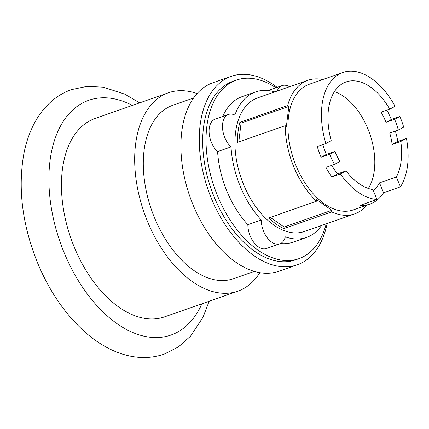 <?xml version="1.0" encoding="UTF-8"?>
<svg xmlns="http://www.w3.org/2000/svg" width="429" height="429" viewBox="0 0 429 429"><rect width="100%" height="100%" fill="white"/><g stroke="black" fill="none" stroke-linecap="round" stroke-linejoin="round"><path stroke-width="0.64" d="M368.334 188.449A56.585 33.628 70.7 0 0 367.819 128.684A56.585 33.628 70.7 0 0 334.411 91.64M394.626 119.289A56.585 33.628 -109.3 0 1 398.343 130.041L403.7 127.156A66.57 39.565 70.7 0 0 399.892 116.457L394.626 119.289L386.036 122.303A56.585 33.628 70.7 0 0 381.118 112.2L389.704 109.191L395.066 106.306A66.57 39.565 70.7 0 0 342.76 72.522A66.57 39.565 70.7 0 0 325.852 143.538L331.209 140.653A56.585 33.628 -109.3 0 1 346.064 81.95A56.585 33.628 -109.3 0 1 389.704 109.191M400.772 141.484A56.585 33.628 -109.3 0 1 396.369 176.963L400.455 186.835A66.57 39.565 70.7 0 0 406.44 138.433L400.772 141.484L392.181 144.493A56.585 33.628 70.7 0 0 389.752 133.049L398.343 130.041M373.359 190.712A56.585 33.628 70.7 0 0 379.483 182.883L396.369 176.963M340.385 173.965A66.57 39.565 70.7 0 0 376.984 199.464L372.892 189.591A56.585 33.628 -109.3 0 1 346.053 170.914L340.385 173.965L331.799 176.973A66.57 39.565 -109.3 0 1 325.901 167.401L334.486 164.387L339.848 161.508A56.585 33.628 -109.3 0 1 334.926 151.405L329.66 154.236L321.069 157.25L326.335 154.413L334.926 151.405M331.74 165.353A56.585 33.628 70.7 0 0 337.467 173.927L346.053 170.914M322.881 144.578A56.585 33.628 70.7 0 0 326.335 154.413M329.66 154.236A66.57 39.565 70.7 0 0 334.486 164.387M331.799 176.973L337.467 173.927M379.483 182.883L383.569 192.755A66.57 39.565 -109.3 0 1 369.905 204.086A66.57 39.565 -109.3 0 1 360.097 205.378L376.984 199.464M400.455 186.835L383.569 192.755M392.181 144.493L397.849 141.447L406.44 138.433M395.382 131.081A66.57 39.565 -109.3 0 1 397.849 141.447M386.036 122.303L391.307 119.466L399.892 116.457M386.931 110.162A66.57 39.565 -109.3 0 1 391.307 119.466M321.069 157.25A66.57 39.565 -109.3 0 1 317.262 146.546L325.852 143.538M270.356 217.396L284.095 227.032L331.842 210.301L331.649 211.867L283.901 228.598A70.774 42.063 -109.3 0 1 268.736 217.964L316.484 201.233L316.677 199.667L331.842 210.301M239.875 122.313L241.06 123.139L288.808 106.408L286.374 126.512L285.188 125.681L237.441 142.412A70.774 42.063 -109.3 0 1 239.875 122.313L287.623 105.582L288.808 106.408M241.06 123.139L238.787 141.945M369.905 204.086L353.281 209.915A66.57 39.565 -109.3 0 1 296.149 165.98A66.57 39.565 -109.3 0 1 309.255 84.266L342.76 72.522M284.095 227.032L283.901 228.598M366.763 205.191A70.774 42.063 -109.3 0 1 354.676 213.878A70.774 42.063 -109.3 0 1 331.649 211.867M287.623 105.582A70.774 42.063 -109.3 0 1 307.866 80.298A70.774 42.063 -109.3 0 1 322.731 79.542M316.484 201.233A70.774 42.063 -109.3 0 1 293.935 167.171A70.774 42.063 -109.3 0 1 285.188 125.681M354.676 213.878L304.413 231.494A70.774 42.063 -109.3 0 1 243.672 184.781A70.774 42.063 -109.3 0 1 257.604 97.909L307.866 80.298M321.541 225.493A77.081 45.806 -109.3 0 1 306.499 237.446A77.081 45.806 -109.3 0 1 285.312 236.846A18.919 11.245 -109.3 0 1 279.847 243.817A18.919 11.245 -109.3 0 1 267.444 238.004A18.919 11.245 -109.3 0 1 261.272 219.991A77.081 45.806 -109.3 0 1 240.347 186.572A77.081 45.806 -109.3 0 1 231.006 146.927A18.919 11.245 -109.3 0 1 222.549 128.362A18.919 11.245 -109.3 0 1 228.534 114.436A18.919 11.245 -109.3 0 1 234.867 115.058A77.081 45.806 -109.3 0 1 255.518 91.956A77.081 45.806 -109.3 0 1 274.732 91.908M277.177 91.05A18.919 11.245 -109.3 0 1 282.169 85.585A18.919 11.245 -109.3 0 1 289.484 86.738M231.006 146.927L217.605 151.619A18.919 11.245 -109.3 0 1 209.143 133.06A18.919 11.245 -109.3 0 1 215.133 119.133L228.534 114.436M279.847 243.817L266.441 248.514A18.919 11.245 -109.3 0 1 254.043 242.701A18.919 11.245 -109.3 0 1 247.871 224.683A77.081 45.806 -109.3 0 1 226.941 191.27A77.081 45.806 -109.3 0 1 217.605 151.619M247.871 224.683L261.272 219.991M306.499 237.446L293.098 242.138A77.081 45.806 -109.3 0 1 280.528 243.533M268.087 90.562A18.919 11.245 -109.3 0 1 268.769 90.278L282.169 85.585M222.758 116.457A77.081 45.806 -109.3 0 1 242.117 96.654L255.518 91.956M326.217 223.852A94.6 56.22 -109.3 0 1 298.89 258.671A94.6 56.22 -109.3 0 1 217.701 196.241A94.6 56.22 -109.3 0 1 236.325 80.121A94.6 56.22 -109.3 0 1 275.895 87.784M298.89 258.671L295.538 259.845A94.6 56.22 -109.3 0 1 214.35 197.415A94.6 56.22 -109.3 0 1 232.974 81.296L236.325 80.121M277.118 87.355A99.855 59.341 70.7 0 0 231.236 76.335A99.855 59.341 70.7 0 0 211.577 198.906A99.855 59.341 70.7 0 0 297.276 264.806A99.855 59.341 70.7 0 0 327.166 223.52M231.236 76.335L212.886 82.765A99.855 59.341 70.7 0 0 193.232 205.335A99.855 59.341 70.7 0 0 278.93 271.235L297.276 264.806M193.581 97.994L172.715 105.303A91.865 54.596 70.7 0 0 154.633 218.071A91.865 54.596 70.7 0 0 233.473 278.7L254.338 271.385M197.077 93.576A105.1 62.462 70.7 0 0 168.34 92.814A105.1 62.462 70.7 0 0 147.651 221.825A105.1 62.462 70.7 0 0 237.848 291.189A105.1 62.462 70.7 0 0 259.829 272.656M168.34 92.814L95.104 118.474A105.1 62.462 70.7 0 0 74.415 247.49A105.1 62.462 70.7 0 0 164.613 316.849L237.848 291.189M201.903 303.786A124.362 73.906 -109.3 0 1 64.253 252.954A124.362 73.906 -109.3 0 1 58.339 130.395A124.362 73.906 -109.3 0 1 132.389 105.411M209.148 301.249L203.019 317.256L190.53 336.207L178.4 346.932L164.221 354.123C154.054 357.62 143.474 358.424 132.486 356.542C125.198 355.282 118.002 352.949 110.902 349.533C102.558 345.517 94.519 340.213 86.787 333.628C66.264 315.824 49.898 292.342 37.688 263.192C22.335 225.134 17.712 188.722 23.826 153.947C25.756 143.972 28.727 134.819 32.738 126.469C36.154 119.369 40.321 113.052 45.227 107.518C52.638 99.19 61.406 93.216 71.536 89.602L87.098 86.368L103.271 87.178L124.86 94.187L139.634 102.874"/></g></svg>
